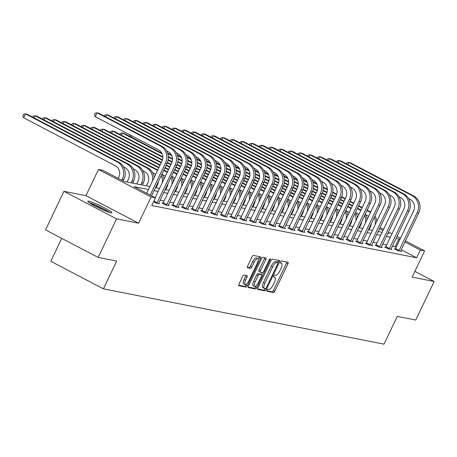 <?xml version="1.0" encoding="UTF-8"?>
<svg xmlns="http://www.w3.org/2000/svg" width="457" height="457" viewBox="0 0 457 457"><rect width="100%" height="100%" fill="white"/><g stroke="black" fill="none" stroke-linecap="round" stroke-linejoin="round"><path stroke-width="0.69" d="M267.168 290.121A1.182 0.417 117.6 0 0 267.042 291.252A1.182 0.417 117.6 0 0 267.088 291.263L273.56 292.537A1.685 0.6 117.6 0 0 274.891 291.143L287.887 263.889A1.685 0.6 117.6 0 0 288.064 262.278A1.685 0.6 117.6 0 0 288.001 262.255L281.529 260.981A1.182 0.417 117.6 0 0 280.598 261.958A1.182 0.417 117.6 0 0 280.478 263.089A1.182 0.417 117.6 0 0 280.518 263.101L281.358 263.266A5.393 1.914 117.6 0 1 281.546 263.335A5.393 1.914 117.6 0 1 280.992 268.493L279.913 270.767A5.393 1.914 117.6 0 1 275.651 275.228L274.811 275.063A1.182 0.417 117.6 0 0 273.88 276.039A1.182 0.417 117.6 0 0 273.76 277.171A1.182 0.417 117.6 0 0 273.8 277.182L274.64 277.348A5.393 1.914 117.6 0 1 274.834 277.416A5.393 1.914 117.6 0 1 274.28 282.575L273.195 284.848A5.393 1.914 117.6 0 1 268.933 289.31L268.099 289.144A1.182 0.417 117.6 0 0 267.168 290.121M110.965 212.802A13.396 1.308 25.5 0 0 111.965 212.762A13.396 1.308 25.5 0 0 102.619 206.878A13.396 1.308 25.5 0 0 88.784 201.189A13.396 1.308 25.5 0 0 87.784 201.229A13.396 1.308 25.5 0 0 97.13 207.112A13.396 1.308 25.5 0 0 110.965 212.802M244.021 275.04A1.685 0.6 117.6 0 0 242.69 276.434L239.045 284.083A1.685 0.6 117.6 0 0 238.874 285.694A1.685 0.6 117.6 0 0 238.931 285.716L246.117 287.133A1.685 0.6 117.6 0 0 247.448 285.739L260.45 258.485A1.685 0.6 117.6 0 0 260.621 256.868A1.685 0.6 117.6 0 0 260.564 256.851L253.378 255.434A1.685 0.6 117.6 0 0 252.041 256.828L247.637 266.065A1.685 0.6 117.6 0 0 247.466 267.676A1.685 0.6 117.6 0 0 247.528 267.699L250.602 268.305A1.685 0.6 117.6 0 0 251.933 266.911L254.115 262.329A4.507 1.599 117.6 0 1 257.839 258.656A4.507 1.599 117.6 0 1 257.377 262.969L248.819 280.912A4.507 1.599 117.6 0 1 245.095 284.585A4.507 1.599 117.6 0 1 245.558 280.272L246.986 277.279A1.685 0.6 117.6 0 0 247.157 275.668A1.685 0.6 117.6 0 0 247.1 275.645L244.021 275.04M98.175 257.44L45.551 229.888L63.946 191.323L116.564 218.874L98.175 257.44L116.666 261.084L103.419 288.847L384.023 344.155L397.264 316.387L415.756 320.031L434.15 281.472L412.123 277.131L424.627 250.904L420.286 250.048L416.607 257.759L151.77 205.564L155.449 197.852L151.101 196.996L98.484 169.444L102.825 170.301L124.161 181.469L149.862 186.536M116.564 218.874L138.597 223.216L151.101 196.996M257.988 287.813A1.685 0.6 117.6 0 0 257.817 289.43A1.685 0.6 117.6 0 0 257.874 289.447L265.06 290.863A1.685 0.6 117.6 0 0 266.391 289.47L279.393 262.215A1.685 0.6 117.6 0 0 279.564 260.604A1.685 0.6 117.6 0 0 279.507 260.581L272.321 259.165A1.685 0.6 117.6 0 0 270.984 260.559L257.988 287.813M255.589 288.995L248.402 287.579A1.685 0.6 117.6 0 1 248.345 287.562A1.685 0.6 117.6 0 1 248.517 285.945L261.513 258.696A1.685 0.6 117.6 0 1 262.849 257.297L265.923 257.908A1.685 0.6 117.6 0 1 265.98 257.925A1.685 0.6 117.6 0 1 265.808 259.542L260.536 270.595A1.685 0.6 117.6 0 0 260.364 272.206A1.685 0.6 117.6 0 0 260.427 272.229L262.467 272.629A1.685 0.6 117.6 0 0 263.798 271.235L269.287 259.73A1.182 0.417 117.6 0 1 270.258 258.765A1.182 0.417 117.6 0 1 270.138 259.896L256.92 287.602A1.685 0.6 117.6 0 1 255.589 288.995L254.166 288.253L248.185 287.076M434.15 281.472L414.865 271.372M61.741 238.36L50.801 261.295L103.419 288.847M416.607 257.759L401.217 249.705M396.305 247.128L392.386 246.02M386.771 244.918L382.703 244.112M377.088 243.01L373.021 242.204M367.411 241.102L363.344 240.296M357.728 239.194L353.661 238.388M348.051 237.286L343.984 236.48M338.369 235.378L334.301 234.572M328.692 233.47L324.624 232.664M319.009 231.562L314.942 230.756M309.332 229.654L305.259 228.848M299.649 227.746L295.582 226.94M289.967 225.838L285.899 225.033M280.29 223.93L276.222 223.125M270.607 222.022L266.54 221.222M260.93 220.114L256.863 219.314M251.247 218.206L247.18 217.406M241.57 216.298L237.503 215.498M231.888 214.39L227.82 213.59M222.205 212.482L218.138 211.682M212.528 210.574L208.461 209.774M202.845 208.666L198.778 207.866M193.168 206.758L189.101 205.958M183.486 204.85L179.418 204.05M173.809 202.942L169.741 202.143M164.126 201.034L160.059 200.235M395.311 249.036L394.3 248.837L397.858 250.699L401.583 251.436L400.658 250.95M385.628 247.128L384.623 246.929L388.176 248.791L391.9 249.528L390.981 249.042M375.951 245.22L374.94 245.021L378.499 246.883L382.218 247.62L381.298 247.134M366.268 243.313L365.263 243.113L368.816 244.975L372.541 245.712L371.621 245.226M356.586 241.405L355.58 241.205L359.139 243.067L362.858 243.804L361.938 243.318M346.909 239.497L345.903 239.297L349.456 241.159L353.181 241.896L352.261 241.41M337.226 237.589L336.221 237.389L339.774 239.251L343.498 239.988L342.579 239.502M327.549 235.681L326.538 235.481L330.097 237.343L333.821 238.08L332.896 237.594M317.866 233.773L316.861 233.573L320.414 235.435L324.139 236.172L323.219 235.686M308.189 231.865L307.178 231.665L310.737 233.527L314.456 234.264L313.536 233.778M298.507 229.957L297.501 229.757L301.054 231.619L304.779 232.356L303.859 231.87M288.83 228.049L287.819 227.849L291.377 229.711L295.096 230.448L294.177 229.962M279.147 226.141L278.142 225.941L281.695 227.803L285.419 228.54L284.5 228.054M269.464 224.233L268.459 224.033L272.012 225.895L275.737 226.632L274.817 226.146M259.787 222.325L258.782 222.125L262.335 223.987L266.06 224.724L265.134 224.238M250.105 220.417L249.099 220.217L252.652 222.079L256.377 222.816L255.457 222.331M240.428 218.509L239.417 218.309L242.975 220.171L246.7 220.908L245.775 220.423M230.745 216.601L229.74 216.407L233.293 218.263L237.017 219L236.098 218.515M221.068 214.693L220.057 214.499L223.616 216.355L227.335 217.092L226.415 216.607M211.385 212.785L210.38 212.591L213.933 214.447L217.658 215.184L216.738 214.699M201.708 210.877L200.697 210.683L204.256 212.539L207.975 213.276L207.055 212.791M192.026 208.969L191.02 208.775L194.573 210.631L198.298 211.368L197.378 210.883M182.343 207.061L181.338 206.867L184.891 208.723L188.615 209.46L187.696 208.98M172.666 205.153L171.661 204.959L175.214 206.815L178.938 207.552L178.013 207.072M162.983 203.245L161.978 203.051L165.531 204.907L169.256 205.644L168.336 205.164M158.653 203.256L159.579 203.736L155.854 202.999L153.563 201.8M138.597 223.216L85.973 195.665L63.946 191.323M85.973 195.665L98.484 169.444M148.445 189.506L134.112 186.679L155.449 197.852M399.984 239.417L396.059 238.308M390.449 237.206L386.382 236.4M380.767 235.298L376.699 234.492M371.09 233.39L367.022 232.584M361.407 231.482L357.34 230.676M351.73 229.574L347.663 228.768M342.047 227.666L337.98 226.861M332.37 225.758L328.303 224.953M322.688 223.85L318.62 223.045M313.005 221.942L308.938 221.137M303.328 220.034L299.261 219.229M293.645 218.126L289.578 217.321M283.968 216.218L279.901 215.413M274.286 214.31L270.218 213.505M264.609 212.402L260.541 211.597M254.926 210.494L250.859 209.689M245.249 208.586L241.182 207.781M235.566 206.678L231.499 205.873M225.884 204.77L221.816 203.965M216.207 202.862L212.139 202.057M206.524 200.954L202.457 200.149M196.847 199.046L192.78 198.241M187.164 197.138L183.097 196.333M177.487 195.23L173.42 194.425M167.805 193.322L163.737 192.517M158.128 191.414L154.06 190.615M420.286 250.048L404.896 241.993M380.018 227.546L383.577 229.408M388.49 231.985L392.049 233.847M396.962 236.418L400.526 238.286M405.439 240.856L424.627 250.904M387.799 233.43L388.998 233.67L387.947 233.116M383.035 230.545L379.476 228.683M155.477 187.638L159.544 188.444M165.154 189.546L169.221 190.352M174.837 191.454L178.904 192.26M184.514 193.362L188.581 194.168M194.196 195.27L198.264 196.076M203.873 197.178L207.941 197.984M213.556 199.086L217.623 199.892M223.239 200.994L227.306 201.8M232.916 202.902L236.983 203.708M242.598 204.81L246.666 205.616M252.275 206.718L256.343 207.524M261.958 208.626L266.025 209.432M271.635 210.534L275.702 211.34M281.318 212.442L285.385 213.248M290.995 214.35L295.062 215.156M300.677 216.258L304.745 217.064M310.36 218.166L314.427 218.972M320.037 220.074L324.104 220.88M329.72 221.982L333.787 222.788M339.397 223.89L343.464 224.695M349.079 225.798L353.147 226.603M358.756 227.706L362.824 228.506M368.439 229.614L372.506 230.414M378.116 231.522L382.183 232.322M395.276 246.591L398.955 238.88M266.945 290.772L272.138 291.795A1.685 0.6 117.6 0 0 273.469 290.401L286.465 263.146A1.685 0.6 117.6 0 0 286.802 262.021M277.525 262.404L277.97 261.473A1.685 0.6 117.6 0 0 278.302 260.347M257.657 288.938L263.638 290.121A1.685 0.6 117.6 0 0 264.969 288.727L265.054 288.544M265.403 288.613A1.182 0.417 117.6 0 0 266.334 287.636L277.747 263.712A1.182 0.417 117.6 0 0 277.867 262.586A1.182 0.417 117.6 0 0 277.822 262.569L276.942 262.398A5.393 1.914 117.6 0 0 272.68 266.859L264.883 283.209A5.393 1.914 117.6 0 0 264.329 288.373A5.393 1.914 117.6 0 0 264.517 288.441L265.403 288.613M276.479 261.867A1.182 0.417 117.6 0 0 276.445 261.838A1.182 0.417 117.6 0 0 276.399 261.827L277.822 262.569M263.095 287.693A5.393 1.914 117.6 0 1 262.906 287.63A5.393 1.914 117.6 0 1 263.461 282.466L271.258 266.111A5.393 1.914 117.6 0 1 275.52 261.65L276.399 261.827M260.313 272.166L259.005 271.481A1.685 0.6 117.6 0 1 258.942 271.464A1.685 0.6 117.6 0 1 259.113 269.847L264.386 258.793A1.685 0.6 117.6 0 0 264.723 257.668M262.301 272.595L261.313 274.668M255.909 285.996L255.497 286.859L256.92 287.602M255.069 282.06A4.507 1.599 117.6 0 0 254.606 286.379A4.507 1.599 117.6 0 0 258.325 282.706L261.341 276.382A1.685 0.6 117.6 0 0 261.513 274.771A1.685 0.6 117.6 0 0 261.455 274.748L259.416 274.349A1.685 0.6 117.6 0 0 258.079 275.742L255.069 282.06L253.646 281.318A4.507 1.599 117.6 0 0 253.184 285.631L254.606 286.379M260.142 274.063A1.685 0.6 117.6 0 0 260.09 274.023A1.685 0.6 117.6 0 0 260.033 274.006L261.455 274.748M253.646 281.318L256.663 274.994A1.685 0.6 117.6 0 1 257.994 273.6L260.033 274.006M254.166 288.253A1.685 0.6 117.6 0 0 255.497 286.859M245.095 284.585L243.672 283.843A4.507 1.599 117.6 0 1 244.135 279.524L245.563 276.536A1.685 0.6 117.6 0 0 245.895 275.411M257.839 258.656L256.417 257.914A4.507 1.599 117.6 0 0 252.692 261.587L254.115 262.329M247.306 267.191L249.179 267.556A1.685 0.6 117.6 0 0 250.51 266.163L252.692 261.587M258.245 259.376L259.028 257.737A1.685 0.6 117.6 0 0 259.359 256.611M238.714 285.208L244.695 286.385A1.685 0.6 117.6 0 0 246.026 284.991L246.403 284.203M369.056 229.734L370.456 226.803A8.586 7.98 -78.9 0 0 371.318 223.57M368.582 216.447A8.586 7.98 -78.9 0 0 367.022 215.367L365.52 214.579M312.839 181.669L316.707 183.691M323.23 187.107L327.378 189.278M332.765 192.1L336.706 194.168M341.693 196.778L345.292 198.664M350.205 201.234L353.764 203.097M358.676 205.673L362.241 207.535M367.154 210.106L370.416 211.814A12.882 11.973 101.1 0 1 370.713 211.979M313.034 182.274L317.021 184.365M323.253 187.627L327.383 189.792M332.679 192.563L336.569 194.602M341.528 197.196L345.098 199.063M350.011 201.64L353.569 203.502M358.488 206.078L362.047 207.941M366.96 210.511L368.862 211.511A12.882 11.973 101.1 0 1 370.456 212.516M374.26 217.406A12.882 11.973 101.1 0 1 375.203 224.77M374.923 216.018A12.882 11.973 101.1 0 1 376.808 221.399M400.572 251.236L418.721 213.013L417.167 212.705L398.864 250.899M395.145 249.282L413.614 210.843A8.586 7.98 -78.9 0 0 410.18 199.406L408.678 198.624M346.349 163.823L346.869 162.732L348.805 162.452L412.02 195.55A12.882 11.973 101.1 0 1 417.167 212.705M347.794 164.577L348.805 162.452L350.359 162.761L413.568 195.859A12.882 11.973 101.1 0 1 418.721 213.013M395.619 248.568L399.172 250.43M90.246 203.336A11.591 1.131 -154.5 0 1 99.775 207.21A11.591 1.131 -154.5 0 1 108.777 212.174M102.956 209.849A10.734 1.051 25.5 0 0 95.719 206.398M109.84 212.516A13.31 1.302 25.5 0 0 89.315 202.725M359.373 227.826L360.773 224.895A8.586 7.98 -78.9 0 0 361.641 221.662M358.899 214.539A8.586 7.98 -78.9 0 0 357.34 213.459L355.843 212.671M303.162 179.761L307.024 181.783M313.553 185.199L317.695 187.37M323.082 190.192L327.029 192.26M332.016 194.871L335.609 196.756M340.522 199.326L344.087 201.189M348.999 203.765L352.558 205.627M357.471 208.198L360.733 209.906A12.882 11.973 101.1 0 1 361.03 210.071M303.357 180.372L307.344 182.457M313.576 185.719L317.706 187.884M323.002 190.655L326.892 192.694M331.845 195.288L335.421 197.156M340.334 199.732L343.893 201.594M348.805 204.17L352.364 206.033M357.277 208.603L359.179 209.603A12.882 11.973 101.1 0 1 360.773 210.608M364.583 215.498A12.882 11.973 101.1 0 1 365.52 222.862M365.24 214.116A12.882 11.973 101.1 0 1 367.125 219.491M349.696 225.918L351.096 222.987A8.586 7.98 -78.9 0 0 351.959 219.754M349.217 212.631A8.586 7.98 -78.9 0 0 347.663 211.551L346.16 210.763M293.48 177.853L297.347 179.875M303.871 183.291L308.012 185.462M313.405 188.284L317.347 190.352M322.334 192.963L325.932 194.848M330.845 197.418L334.404 199.281M339.317 201.857L342.881 203.719M347.794 206.29L351.05 207.998A12.882 11.973 101.1 0 1 351.353 208.163M293.674 178.464L297.661 180.549M303.894 183.811L308.024 185.976M313.319 188.747L317.209 190.786M322.168 193.38L325.738 195.253M330.651 197.824L334.21 199.686M339.123 202.262L342.687 204.125M347.6 206.695L349.502 207.695A12.882 11.973 101.1 0 1 351.09 208.7M354.9 213.59A12.882 11.973 101.1 0 1 355.837 220.954M355.563 212.208A12.882 11.973 101.1 0 1 357.448 217.583M390.895 249.328L409.038 211.105L407.49 210.797L389.187 248.991M385.468 247.374L403.931 208.935A8.586 7.98 -78.9 0 0 400.498 197.498L399.001 196.716M336.672 161.915L337.192 160.824L339.123 160.544L402.337 193.642A12.882 11.973 101.1 0 1 407.49 210.797M338.111 162.669L339.123 160.544L340.676 160.853L403.891 193.951A12.882 11.973 101.1 0 1 409.038 211.105M385.937 246.66L389.495 248.522M381.212 247.42L399.361 209.197L397.807 208.889L379.504 247.083M375.785 245.466L394.254 207.027A8.586 7.98 -78.9 0 0 390.821 195.59L389.318 194.808M326.989 160.007L327.509 158.916L329.446 158.636L392.66 191.734A12.882 11.973 101.1 0 1 397.807 208.889M328.434 160.761L329.446 158.636L330.994 158.945L394.208 192.043A12.882 11.973 101.1 0 1 399.361 209.197M376.26 244.752L379.813 246.614M340.014 224.01L341.413 221.079A8.586 7.98 -78.9 0 0 342.282 217.846M339.54 210.723A8.586 7.98 -78.9 0 0 337.98 209.643L336.483 208.855M283.797 175.945L287.664 177.967M294.188 181.383L298.335 183.554M303.722 186.376L307.664 188.444M312.657 191.055L316.25 192.94M321.162 195.51L324.727 197.373M329.64 199.949L333.199 201.811M338.111 204.382L341.373 206.09A12.882 11.973 101.1 0 1 341.67 206.256M283.997 176.556L287.984 178.641M294.217 181.903L298.347 184.068M303.642 186.839L307.532 188.878M312.485 191.472L316.055 193.345M320.974 195.916L324.533 197.778M329.446 200.355L333.004 202.217M337.917 204.787L339.819 205.787A12.882 11.973 101.1 0 1 341.413 206.793M345.224 211.682A12.882 11.973 101.1 0 1 346.16 219.046M345.88 210.3A12.882 11.973 101.1 0 1 347.766 215.675M330.337 222.102L331.736 219.171A8.586 7.98 -78.9 0 0 332.599 215.944M329.857 208.815A8.586 7.98 -78.9 0 0 328.303 207.735L326.801 206.947M274.12 174.037L277.987 176.059M284.511 179.475L288.653 181.646M294.045 184.468L297.987 186.536M302.974 189.147L306.573 191.032M311.485 193.602L315.044 195.465M319.957 198.041L323.516 199.903M328.434 202.474L331.691 204.182A12.882 11.973 101.1 0 1 331.988 204.348M274.314 174.648L278.302 176.733M284.534 179.995L288.664 182.16M293.96 184.931L297.85 186.97M302.808 189.564L306.379 191.437M311.291 194.008L314.85 195.87M319.763 198.447L323.328 200.309M328.24 202.879L330.143 203.879A12.882 11.973 101.1 0 1 331.731 204.885M335.541 209.774A12.882 11.973 101.1 0 1 336.478 217.138M336.203 208.392A12.882 11.973 101.1 0 1 338.089 213.767M320.654 220.194L322.054 217.264A8.586 7.98 -78.9 0 0 322.922 214.036M320.18 206.907A8.586 7.98 -78.9 0 0 318.62 205.827L317.118 205.039M264.437 172.129L268.305 174.151M274.828 177.567L278.976 179.738M284.363 182.56L288.304 184.628M293.297 187.239L296.89 189.124M301.803 191.694L305.367 193.557M310.28 196.133L313.839 197.995M318.752 200.566L322.014 202.274A12.882 11.973 101.1 0 1 322.311 202.44M264.632 172.74L268.625 174.825M274.857 178.087L278.987 180.252M284.277 183.023L288.167 185.062M293.126 187.656L296.696 189.529M301.609 192.1L305.173 193.962M310.086 196.539L313.645 198.401M318.558 200.971L320.46 201.971A12.882 11.973 101.1 0 1 322.054 202.977M325.858 207.866A12.882 11.973 101.1 0 1 326.801 215.23M326.521 206.484A12.882 11.973 101.1 0 1 328.406 211.859M371.535 245.512L389.678 207.289L388.124 206.981L369.822 245.175M366.108 243.558L384.571 205.119A8.586 7.98 -78.9 0 0 381.138 193.682L379.636 192.9M317.312 158.099L317.832 157.008L319.763 156.728L382.977 189.826A12.882 11.973 101.1 0 1 388.124 206.981M318.752 158.853L319.763 156.728L321.317 157.037L384.531 190.135A12.882 11.973 101.1 0 1 389.678 207.289M366.577 242.844L370.136 244.706M361.853 243.604L379.996 205.382L378.447 205.073L360.145 243.267M356.426 241.65L374.889 203.211A8.586 7.98 -78.9 0 0 371.461 191.774L369.959 190.992M307.63 156.191L308.149 155.1L310.086 154.82L373.3 187.918A12.882 11.973 101.1 0 1 378.447 205.073M309.069 156.945L310.086 154.82L311.634 155.129L374.849 188.227A12.882 11.973 101.1 0 1 379.996 205.382M356.9 240.936L360.453 242.798M352.17 241.696L370.319 203.474L368.765 203.165L350.462 241.359M346.749 239.742L365.212 201.303A8.586 7.98 -78.9 0 0 361.778 189.866L360.276 189.084M297.953 154.283L298.467 153.192L300.403 152.912L363.618 186.01A12.882 11.973 101.1 0 1 368.765 203.165M299.392 155.037L300.403 152.912L301.957 153.221L365.172 186.319A12.882 11.973 101.1 0 1 370.319 203.474M347.217 239.028L350.77 240.89M310.971 218.286L312.371 215.356A8.586 7.98 -78.9 0 0 313.239 212.128M310.497 204.999A8.586 7.98 -78.9 0 0 308.943 203.919L307.441 203.131M254.76 170.221L258.628 172.243M265.151 175.659L269.293 177.83M274.68 180.652L278.627 182.72M283.614 185.331L287.213 187.216M292.126 189.786L295.685 191.649M300.597 194.225L304.156 196.087M309.069 198.658L312.331 200.366A12.882 11.973 101.1 0 1 312.628 200.532M254.955 170.832L258.942 172.917M265.174 176.179L269.304 178.344M274.6 181.115L278.49 183.154M283.443 185.748L287.019 187.621M291.932 190.192L295.49 192.054M300.403 194.631L303.968 196.493M308.881 199.063L310.783 200.063A12.882 11.973 101.1 0 1 312.371 201.069M316.181 205.958A12.882 11.973 101.1 0 1 317.118 213.322M316.844 204.576A12.882 11.973 101.1 0 1 318.723 209.952M342.493 239.788L360.636 201.566L359.088 201.257L340.785 239.451M337.066 237.834L355.529 199.395A8.586 7.98 -78.9 0 0 352.101 187.958L350.599 187.176M288.27 152.375L288.79 151.284L290.726 151.004L353.941 184.102A12.882 11.973 101.1 0 1 359.088 201.257M289.709 153.129L290.726 151.004L292.274 151.313L355.489 184.411A12.882 11.973 101.1 0 1 360.636 201.566M337.54 237.12L341.093 238.982M301.294 216.378L302.694 213.448A8.586 7.98 -78.9 0 0 303.557 210.22M300.82 203.091A8.586 7.98 -78.9 0 0 299.261 202.011L297.758 201.223M245.078 168.313L248.945 170.335M255.469 173.757L259.616 175.922M265.003 178.744L268.945 180.812M273.932 183.423L277.53 185.308M282.443 187.878L286.002 189.741M290.92 192.317L294.479 194.179M299.392 196.75L302.654 198.458A12.882 11.973 101.1 0 1 302.951 198.624M245.272 168.924L249.259 171.009M255.492 174.271L259.622 176.436M264.917 179.207L268.807 181.246M273.766 183.84L277.336 185.713M282.249 188.284L285.814 190.146M290.726 192.723L294.285 194.585M299.198 197.156L301.1 198.155A12.882 11.973 101.1 0 1 302.694 199.161M306.498 204.05A12.882 11.973 101.1 0 1 307.441 211.414M307.161 202.668A12.882 11.973 101.1 0 1 309.046 208.044M332.81 237.88L350.959 199.658L349.405 199.349L331.102 237.543M327.389 235.926L345.852 197.487A8.586 7.98 -78.9 0 0 342.419 186.05L340.916 185.268M278.587 150.467L279.107 149.376L281.044 149.096L344.258 182.194A12.882 11.973 101.1 0 1 349.405 199.349M280.032 151.221L281.044 149.096L282.597 149.405L345.812 182.503A12.882 11.973 101.1 0 1 350.959 199.658M327.858 235.212L331.411 237.074M291.612 214.47L293.011 211.54A8.586 7.98 -78.9 0 0 293.88 208.312M291.138 201.183A8.586 7.98 -78.9 0 0 289.584 200.103L288.081 199.315M235.401 166.405L239.262 168.427M245.792 171.849L249.933 174.014M255.32 176.836L259.268 178.904M264.255 181.515L267.848 183.4M272.766 185.97L276.325 187.833M281.238 190.409L284.797 192.271M289.709 194.842L292.971 196.55A12.882 11.973 101.1 0 1 293.268 196.716M235.595 167.016L239.582 169.101M245.815 172.363L249.945 174.528M255.24 177.299L259.13 179.338M264.083 181.932L267.659 183.805M272.572 186.376L276.131 188.238M281.044 190.815L284.602 192.677M289.521 195.248L291.423 196.247A12.882 11.973 101.1 0 1 293.011 197.253M296.822 202.143A12.882 11.973 101.1 0 1 297.758 209.506M297.478 200.76A12.882 11.973 101.1 0 1 299.364 206.136M323.133 235.972L341.276 197.75L339.728 197.441L321.425 235.635M317.706 234.018L336.169 195.579A8.586 7.98 -78.9 0 0 332.736 184.142L331.239 183.36M268.91 148.559L269.43 147.468L271.367 147.188L334.575 180.287A12.882 11.973 101.1 0 1 339.728 197.441M270.35 149.313L271.367 147.188L272.915 147.497L336.129 180.595A12.882 11.973 101.1 0 1 341.276 197.75M318.175 233.304L321.734 235.166M281.935 212.562L283.334 209.632A8.586 7.98 -78.9 0 0 284.197 206.404M281.455 199.275A8.586 7.98 -78.9 0 0 279.901 198.195L278.399 197.407M225.718 164.497L229.585 166.519M236.109 169.941L240.256 172.106M245.643 174.928L249.585 176.996M254.572 179.607L258.171 181.492M263.083 184.062L266.642 185.925M271.555 188.501L275.12 190.363M280.032 192.934L283.294 194.642A12.882 11.973 101.1 0 1 283.591 194.808M225.912 165.108L229.9 167.193M236.132 170.455L240.262 172.62M245.558 175.391L249.448 177.43M254.406 180.024L257.977 181.897M262.889 184.468L266.448 186.33M271.367 188.907L274.925 190.769M279.838 193.34L281.74 194.339A12.882 11.973 101.1 0 1 283.329 195.345M287.139 200.235A12.882 11.973 101.1 0 1 288.076 207.598M287.801 198.852A12.882 11.973 101.1 0 1 289.687 204.228M313.451 234.064L331.599 195.842L330.045 195.533L311.743 233.727M308.024 232.11L326.492 193.671A8.586 7.98 -78.9 0 0 323.059 182.234L321.557 181.452M259.228 146.651L259.747 145.56L261.684 145.28L324.898 178.379A12.882 11.973 101.1 0 1 330.045 195.533M260.673 147.405L261.684 145.28L263.238 145.589L326.447 178.687A12.882 11.973 101.1 0 1 331.599 195.842M308.498 231.396L312.051 233.259M272.252 210.66L273.652 207.724A8.586 7.98 -78.9 0 0 274.52 204.496M271.778 197.367A8.586 7.98 -78.9 0 0 270.218 196.287L268.722 195.499M216.035 162.589L219.903 164.611M226.432 168.033L230.574 170.198M235.961 173.02L239.908 175.088M244.895 177.699L248.488 179.584M253.401 182.154L256.965 184.017M261.878 186.593L265.437 188.455M270.35 191.026L273.612 192.734A12.882 11.973 101.1 0 1 273.909 192.9M216.235 163.2L220.223 165.285M226.455 168.547L230.585 170.712M235.881 173.483L239.771 175.522M244.724 178.116L248.3 179.989M253.212 182.56L256.771 184.422M261.684 186.999L265.243 188.861M270.156 191.432L272.058 192.431A12.882 11.973 101.1 0 1 273.652 193.437M277.462 198.327A12.882 11.973 101.1 0 1 278.399 205.69M278.119 196.944A12.882 11.973 101.1 0 1 280.004 202.32M303.774 232.156L321.917 193.934L320.368 193.625L302.06 231.819M298.347 230.202L316.81 191.763A8.586 7.98 -78.9 0 0 313.376 180.326L311.88 179.544M249.551 144.743L250.07 143.652L252.001 143.372L315.216 176.471A12.882 11.973 101.1 0 1 320.368 193.625M250.99 145.497L252.001 143.372L253.555 143.681L316.77 176.779A12.882 11.973 101.1 0 1 321.917 193.934M298.815 229.488L302.374 231.351M262.575 208.752L263.975 205.816A8.586 7.98 -78.9 0 0 264.837 202.588M262.095 195.459A8.586 7.98 -78.9 0 0 260.541 194.379L259.039 193.591M206.358 160.681L210.226 162.703M216.749 166.125L220.891 168.29M226.284 171.112L230.225 173.18M235.212 175.791L238.811 177.676M243.724 180.247L247.283 182.109M252.195 184.685L255.76 186.547M260.673 189.118L263.929 190.826A12.882 11.973 101.1 0 1 264.232 190.992M206.553 161.292L210.54 163.377M216.772 166.639L220.902 168.804M226.198 171.575L230.088 173.614M235.047 176.208L238.617 178.081M243.53 180.652L247.088 182.514M252.001 185.091L255.566 186.953M260.479 189.524L262.381 190.523A12.882 11.973 101.1 0 1 263.969 191.529M267.779 196.419A12.882 11.973 101.1 0 1 268.716 203.782M268.442 195.036A12.882 11.973 101.1 0 1 270.327 200.412M294.091 230.248L312.24 192.026L310.686 191.717L292.383 229.911M288.664 228.294L307.133 189.855A8.586 7.98 -78.9 0 0 303.699 178.419L302.197 177.636M239.868 142.835L240.388 141.744L242.324 141.464L305.539 174.563A12.882 11.973 101.1 0 1 310.686 191.717M241.313 143.589L242.324 141.464L243.872 141.773L307.087 174.871A12.882 11.973 101.1 0 1 312.24 192.026M289.138 227.58L292.691 229.443M252.892 206.844L254.292 203.908A8.586 7.98 -78.9 0 0 255.16 200.68M252.418 193.551A8.586 7.98 -78.9 0 0 250.859 192.471L249.356 191.683M196.676 158.773L200.543 160.795M207.067 164.217L211.214 166.382M216.601 169.204L220.542 171.272M225.535 173.883L229.128 175.768M234.041 178.339L237.606 180.201M242.518 182.777L246.077 184.639M250.99 187.21L254.252 188.918A12.882 11.973 101.1 0 1 254.549 189.084M196.876 159.384L200.863 161.47M207.095 164.731L211.225 166.896M216.521 169.667L220.411 171.706M225.364 174.3L228.934 176.173M233.847 178.744L237.412 180.606M242.324 183.183L245.883 185.045M250.796 187.616L252.698 188.615A12.882 11.973 101.1 0 1 254.292 189.621M258.102 194.511A12.882 11.973 101.1 0 1 259.039 201.874M258.759 193.128A12.882 11.973 101.1 0 1 260.644 198.504M284.408 228.34L302.557 190.118L301.003 189.809L282.7 228.003M278.987 226.386L297.45 187.947A8.586 7.98 -78.9 0 0 294.017 176.511L292.514 175.728M230.191 140.927L230.711 139.836L232.642 139.556L295.856 172.655A12.882 11.973 101.1 0 1 301.003 189.809M231.63 141.681L232.642 139.556L234.195 139.865L297.41 172.963A12.882 11.973 101.1 0 1 302.557 190.118M279.456 225.672L283.014 227.535M243.21 204.936L244.615 202A8.586 7.98 -78.9 0 0 245.478 198.772M242.736 191.643A8.586 7.98 -78.9 0 0 241.182 190.563L239.679 189.775M186.999 156.865L190.866 158.887M197.39 162.309L201.531 164.474M206.918 167.296L210.866 169.364M215.853 171.975L219.451 173.86M224.364 176.431L227.923 178.293M232.836 180.869L236.395 182.731M241.313 185.302L244.569 187.01A12.882 11.973 101.1 0 1 244.866 187.176M187.193 157.476L191.18 159.562M197.413 162.823L201.543 164.988M206.838 167.759L210.728 169.798M215.681 172.392L219.257 174.266M224.17 176.836L227.729 178.698M232.642 181.275L236.206 183.137M241.119 185.708L243.021 186.707A12.882 11.973 101.1 0 1 244.609 187.713M248.419 192.603A12.882 11.973 101.1 0 1 249.356 199.966M249.082 191.22A12.882 11.973 101.1 0 1 250.967 196.596M274.731 226.432L292.874 188.21L291.326 187.901L273.023 226.095M269.304 224.478L287.767 186.039A8.586 7.98 -78.9 0 0 284.34 174.608L282.837 173.82M220.508 139.019L221.028 137.928L222.965 137.648L286.179 170.747A12.882 11.973 101.1 0 1 291.326 187.901M221.948 139.773L222.965 137.648L224.513 137.957L287.727 171.055A12.882 11.973 101.1 0 1 292.874 188.21M269.779 223.764L273.332 225.627M233.533 203.028L234.932 200.092A8.586 7.98 -78.9 0 0 235.801 196.864M233.059 189.735A8.586 7.98 -78.9 0 0 231.499 188.655L229.997 187.867M177.316 154.957L181.183 156.98M187.707 160.401L191.854 162.566M197.241 165.388L201.183 167.456M206.176 170.067L209.769 171.952M214.681 174.523L218.246 176.385M223.159 178.961L226.718 180.823M231.63 183.4L234.892 185.102A12.882 11.973 101.1 0 1 235.189 185.268M177.51 155.569L181.498 157.654M187.73 160.915L191.866 163.08M197.156 165.851L201.046 167.89M206.004 170.484L209.574 172.358M214.487 174.928L218.052 176.79M222.965 179.367L226.523 181.229M231.436 183.8L233.338 184.799A12.882 11.973 101.1 0 1 234.932 185.805M238.737 190.695A12.882 11.973 101.1 0 1 239.679 198.058M239.399 189.312A12.882 11.973 101.1 0 1 241.285 194.688M265.049 224.524L283.197 186.302L281.643 185.993L263.341 224.187M259.627 222.57L278.09 184.131A8.586 7.98 -78.9 0 0 274.657 172.7L273.155 171.912M210.831 137.111L211.345 136.02L213.282 135.74L276.496 168.839A12.882 11.973 101.1 0 1 281.643 185.993M212.271 137.865L213.282 135.74L214.836 136.049L278.05 169.147A12.882 11.973 101.1 0 1 283.197 186.302M260.096 221.856L263.649 223.719M223.85 201.12L225.25 198.184A8.586 7.98 -78.9 0 0 226.118 194.956M223.376 187.827A8.586 7.98 -78.9 0 0 221.822 186.747L220.32 185.959M129.548 136.266L130.456 135.123M167.639 153.049L171.506 155.077M178.03 158.493L182.172 160.658M187.559 163.48L191.506 165.548M196.493 168.159L200.092 170.044M205.004 172.615L208.563 174.477M213.476 177.053L217.035 178.916M221.948 181.492L225.21 183.194A12.882 11.973 101.1 0 1 225.507 183.36M167.833 153.661L171.821 155.746M178.053 159.007L182.183 161.172M187.479 163.943L191.369 165.982M196.321 168.576L199.898 170.45M204.81 173.02L208.369 174.882M213.282 177.459L216.841 179.321M221.759 181.892L223.662 182.891A12.882 11.973 101.1 0 1 225.25 183.897M229.06 188.787A12.882 11.973 101.1 0 1 229.997 196.15M229.722 187.404A12.882 11.973 101.1 0 1 231.602 192.78M131.61 135.723L130.988 137.02M255.372 222.616L273.514 184.394L271.966 184.085L253.664 222.279M249.945 220.662L268.408 182.223A8.586 7.98 -78.9 0 0 264.98 170.792L263.478 170.004M201.149 135.203L201.668 134.112L203.605 133.832L266.819 166.931A12.882 11.973 101.1 0 1 271.966 184.085M202.588 135.958L203.605 133.832L205.153 134.141L268.368 167.239A12.882 11.973 101.1 0 1 273.514 184.394M250.419 219.948L253.972 221.811M214.173 199.212L215.573 196.276A8.586 7.98 -78.9 0 0 216.435 193.048M213.699 185.919A8.586 7.98 -78.9 0 0 212.139 184.839L210.637 184.051M119.865 134.358L120.385 133.273L122.322 132.987L162.138 153.838M121.311 135.112L122.322 132.987L123.876 133.295L161.824 153.169M168.347 156.585L172.495 158.75M177.882 161.572L181.823 163.64M186.81 166.251L190.409 168.136M195.322 170.707L198.881 172.569M203.793 175.145L207.358 177.008M212.271 179.584L215.533 181.286A12.882 11.973 101.1 0 1 215.83 181.452M168.37 157.099L172.5 159.265M177.796 162.035L181.686 164.074M186.645 166.668L190.215 168.542M195.128 171.112L198.692 172.975M203.605 175.551L207.164 177.413M212.077 179.984L213.979 180.983A12.882 11.973 101.1 0 1 215.573 181.989M219.377 186.879A12.882 11.973 101.1 0 1 220.32 194.242M220.04 185.496A12.882 11.973 101.1 0 1 221.925 190.872M245.689 220.708L263.838 182.486L262.284 182.177L243.981 220.371M240.262 218.754L258.731 180.315A8.586 7.98 -78.9 0 0 255.297 168.884L253.795 168.096M191.466 133.295L191.986 132.204L193.922 131.924L257.137 165.023A12.882 11.973 101.1 0 1 262.284 182.177M192.911 134.05L193.922 131.924L195.476 132.233L258.691 165.331A12.882 11.973 101.1 0 1 263.838 182.486M240.736 218.04L244.289 219.903M204.49 197.304L205.89 194.368A8.586 7.98 -78.9 0 0 206.758 191.14M204.016 184.011A8.586 7.98 -78.9 0 0 202.462 182.931L200.96 182.143M110.188 132.45L110.708 131.365L112.645 131.079L162.823 157.357M111.628 133.204L112.645 131.079L114.193 131.388L162.812 156.842M168.199 159.664L172.146 161.732M177.133 164.343L180.726 166.228M185.645 168.799L189.204 170.661M194.116 173.237L197.675 175.1M202.588 177.676L205.85 179.378A12.882 11.973 101.1 0 1 206.147 179.544M168.119 160.127L172.009 162.166M176.962 164.76L180.538 166.634M185.451 169.204L189.009 171.067M193.922 173.643L197.481 175.505M202.394 178.076L204.302 179.075A12.882 11.973 101.1 0 1 205.89 180.081M209.7 184.971A12.882 11.973 101.1 0 1 210.637 192.334M210.357 183.588A12.882 11.973 101.1 0 1 212.242 188.964M236.012 218.8L254.155 180.578L252.607 180.269L234.304 218.463M230.585 216.847L249.048 178.407A8.586 7.98 -78.9 0 0 245.615 166.976L244.118 166.188M181.789 131.388L182.309 130.296L184.245 130.017L247.454 163.115A12.882 11.973 101.1 0 1 252.607 180.269M183.228 132.142L184.245 130.017L185.793 130.325L249.008 163.423A12.882 11.973 101.1 0 1 254.155 180.578M231.053 216.132L234.612 217.995M194.813 195.396L196.213 192.46A8.586 7.98 -78.9 0 0 197.076 189.232M194.334 182.103A8.586 7.98 -78.9 0 0 192.78 181.023L191.277 180.235M100.506 130.542L101.026 129.457L102.962 129.171L162.326 160.258M101.951 131.296L102.962 129.171L104.516 129.48L162.464 159.824M167.451 162.435L171.049 164.32M175.962 166.891L179.521 168.753M184.434 171.329L187.998 173.192M192.911 175.768L196.173 177.47A12.882 11.973 101.1 0 1 196.47 177.636M167.285 162.852L170.855 164.726M175.768 167.296L179.327 169.159M184.245 171.735L187.804 173.597M192.717 176.168L194.619 177.167A12.882 11.973 101.1 0 1 196.207 178.173M200.017 183.063A12.882 11.973 101.1 0 1 200.954 190.426M200.68 181.68A12.882 11.973 101.1 0 1 202.565 187.056M226.329 216.892L244.478 178.67L242.924 178.361L224.621 216.555M220.902 214.939L239.371 176.499A8.586 7.98 -78.9 0 0 235.938 165.068L234.435 164.28M172.106 129.48L172.626 128.388L174.563 128.109L237.777 161.207A12.882 11.973 101.1 0 1 242.924 178.361M173.551 130.234L174.563 128.109L176.116 128.417L239.325 161.515A12.882 11.973 101.1 0 1 244.478 178.67M221.377 214.224L224.93 216.087M185.131 193.488L186.53 190.552A8.586 7.98 -78.9 0 0 187.399 187.324M184.657 180.195A8.586 7.98 -78.9 0 0 183.097 179.115L181.6 178.327M90.829 128.634L91.349 127.549L93.279 127.263L161.172 162.818M92.268 129.388L93.279 127.263L94.833 127.572L161.367 162.412M166.279 164.983L169.844 166.845M174.757 169.421L178.316 171.284M183.228 173.86L186.49 175.562A12.882 11.973 101.1 0 1 186.787 175.728M166.091 165.388L169.65 167.251M174.563 169.827L178.121 171.689M183.034 174.266L184.936 175.26A12.882 11.973 101.1 0 1 186.53 176.265M190.34 181.155A12.882 11.973 101.1 0 1 191.277 188.518M190.997 179.772A12.882 11.973 101.1 0 1 192.883 185.148M216.652 214.984L234.795 176.762L233.241 176.453L214.939 214.647M211.225 213.031L229.688 174.591A8.586 7.98 -78.9 0 0 226.255 163.16L224.753 162.372M162.429 127.572L162.949 126.48L164.88 126.201L228.094 159.304A12.882 11.973 101.1 0 1 233.241 176.453M163.869 128.326L164.88 126.201L166.434 126.509L229.648 159.607A12.882 11.973 101.1 0 1 234.795 176.762M211.694 212.316L215.253 214.179M175.454 191.58L176.853 188.644A8.586 7.98 -78.9 0 0 177.716 185.416M174.974 178.287A8.586 7.98 -78.9 0 0 173.42 177.207L171.918 176.419M81.146 126.726L81.666 125.641L83.602 125.355L159.967 165.343M82.591 127.48L83.602 125.355L85.151 125.664L160.161 164.937M165.074 167.513L168.639 169.376M173.551 171.952L176.808 173.654A12.882 11.973 101.1 0 1 177.11 173.82M164.88 167.919L168.444 169.781M173.357 172.358L175.26 173.352A12.882 11.973 101.1 0 1 176.848 174.357M180.658 179.247A12.882 11.973 101.1 0 1 181.595 186.61M181.32 177.864A12.882 11.973 101.1 0 1 183.206 183.24M206.97 213.076L225.112 174.854L223.564 174.545L205.262 212.739M201.543 211.123L220.011 172.683A8.586 7.98 -78.9 0 0 216.578 161.252L215.076 160.464M152.747 125.664L153.266 124.572L155.203 124.293L218.417 157.397A12.882 11.973 101.1 0 1 223.564 174.545M154.192 126.418L155.203 124.293L156.751 124.601L219.966 157.699A12.882 11.973 101.1 0 1 225.112 174.854M202.017 210.409L205.57 212.271M165.771 189.672L167.171 186.736A8.586 7.98 -78.9 0 0 168.039 183.508M165.297 176.379A8.586 7.98 -78.9 0 0 163.737 175.299L162.235 174.511M71.469 124.818L71.989 123.733L73.92 123.447L158.762 167.873M72.909 125.572L73.92 123.447L75.474 123.756L158.956 167.468M163.869 170.044L167.131 171.746A12.882 11.973 101.1 0 1 167.428 171.912M163.675 170.45L165.577 171.444A12.882 11.973 101.1 0 1 167.171 172.455M170.981 177.339A12.882 11.973 101.1 0 1 171.918 184.702M171.638 175.956A12.882 11.973 101.1 0 1 173.523 181.332M197.287 211.168L215.436 172.946L213.882 172.637L195.579 210.831M191.866 209.215L210.329 170.775A8.586 7.98 -78.9 0 0 206.895 159.344L205.393 158.556M143.07 123.756L143.589 122.665L145.52 122.385L208.735 155.489A12.882 11.973 101.1 0 1 213.882 172.637M144.509 124.51L145.52 122.385L147.074 122.693L210.289 155.791A12.882 11.973 101.1 0 1 215.436 172.946M192.334 208.501L195.893 210.363M156.088 187.764L157.488 184.828A8.586 7.98 -78.9 0 0 158.356 181.6M155.614 174.471A8.586 7.98 -78.9 0 0 154.06 173.392L152.558 172.603M61.786 122.91L62.306 121.825L64.243 121.539L155.9 169.536A12.882 11.973 101.1 0 1 157.488 170.547M63.226 123.664L64.243 121.539L65.791 121.848L157.448 169.838A12.882 11.973 101.1 0 1 157.745 170.004M161.298 175.431A12.882 11.973 101.1 0 1 162.235 182.794M161.961 174.048A12.882 11.973 101.1 0 1 163.84 179.424M187.61 209.26L205.753 171.038L204.205 170.729L185.902 208.923M182.183 207.307L200.646 168.873A8.586 7.98 -78.9 0 0 197.218 157.437L195.716 156.648M133.387 121.848L133.907 120.757L135.843 120.477L199.058 153.581A12.882 11.973 101.1 0 1 204.205 170.729M134.826 122.602L135.843 120.477L137.391 120.785L200.606 153.883A12.882 11.973 101.1 0 1 205.753 171.038M182.657 206.593L186.21 208.455M146.411 185.856L147.811 182.92A8.586 7.98 -78.9 0 0 144.378 171.484L142.875 170.695M52.109 121.002L52.624 119.917L54.56 119.631L146.217 167.628A12.882 11.973 101.1 0 1 152.558 180.886M53.549 121.756L54.56 119.631L56.114 119.94L147.771 167.93A12.882 11.973 101.1 0 1 154.163 177.516M177.927 207.352L196.076 169.13L194.522 168.822L176.219 207.015M172.506 205.399L190.969 166.965A8.586 7.98 -78.9 0 0 187.536 155.529L186.033 154.74M123.71 119.94L124.224 118.849L126.161 118.569L189.375 151.673A12.882 11.973 101.1 0 1 194.522 168.822M125.149 120.694L126.161 118.569L127.714 118.877L190.929 151.975A12.882 11.973 101.1 0 1 196.076 169.13M172.975 204.685L176.528 206.547M136.729 183.948L138.128 181.012A8.586 7.98 -78.9 0 0 134.701 169.576L133.198 168.787M142.344 185.051L143.235 183.177A12.882 11.973 101.1 0 0 138.088 166.022L46.431 118.032L44.883 117.723L136.54 165.72A12.882 11.973 101.1 0 1 141.687 182.874L140.79 184.748M42.427 119.094L42.947 118.009L44.883 117.723L43.866 119.848M168.25 205.444L186.393 167.222L184.845 166.914L166.542 205.107M162.823 203.491L181.286 165.057A8.586 7.98 -78.9 0 0 177.859 153.621L176.356 152.832M114.027 118.032L114.547 116.941L116.484 116.661L179.698 149.765A12.882 11.973 101.1 0 1 184.845 166.914M115.467 118.786L116.484 116.661L118.032 116.969L181.246 150.067A12.882 11.973 101.1 0 1 186.393 167.222M163.292 202.777L166.851 204.639M127.052 182.04L128.451 179.104A8.586 7.98 -78.9 0 0 125.018 167.668L123.516 166.879M132.661 183.143L133.558 181.269A12.882 11.973 101.1 0 0 128.411 164.114L36.754 116.124L35.2 115.821L126.857 163.812A12.882 11.973 101.1 0 1 132.004 180.966L131.113 182.84M32.744 117.186L33.264 116.101L35.2 115.821L34.189 117.94M158.568 203.536L176.716 165.314L175.162 165.006L156.86 203.199M155.134 197.687L171.609 163.149A8.586 7.98 -78.9 0 0 168.176 151.713L166.674 150.924M104.345 116.124L104.864 115.033L106.801 114.753L170.015 147.857A12.882 11.973 101.1 0 1 175.162 165.006M105.79 116.878L106.801 114.753L108.355 115.061L171.569 148.159A12.882 11.973 101.1 0 1 176.716 165.314M153.929 201.034L157.168 202.731M118.214 178.356L118.769 177.196A8.586 7.98 -78.9 0 0 115.335 165.76L23.684 117.769L22.85 115.735L23.587 114.193L25.523 113.913L117.175 161.904A12.882 11.973 101.1 0 1 122.327 179.058L121.773 180.218M23.684 117.769L25.523 113.913L27.072 114.216L118.729 162.206A12.882 11.973 101.1 0 1 123.876 179.361L123.127 180.932M161.887 146.251L160.333 145.949L97.124 112.845L98.672 113.153L161.887 146.251A12.882 11.973 101.1 0 1 167.034 163.406L151.57 195.825M160.333 145.949A12.882 11.973 101.1 0 1 165.485 163.098L150.216 195.11M146.657 193.248L161.927 161.241A8.586 7.98 -78.9 0 0 158.493 149.805L95.285 116.701L94.45 114.667L95.187 113.125L97.124 112.845L95.285 116.701M273.646 276.828L274.64 277.348M280.364 262.746L281.358 263.266M286.465 263.146L287.887 263.889M273.469 290.401L274.891 291.143M272.138 291.795L273.56 292.537M277.97 261.473L279.393 262.215M264.969 288.727L266.391 289.47M263.638 290.121L265.06 290.863M275.52 261.65L276.942 262.398M271.258 266.111L272.68 266.859M263.461 282.466L264.883 283.209M264.386 258.793L265.808 259.542M259.113 269.847L260.536 270.595M269.402 259.507L270.138 259.896M257.994 273.6L259.416 274.349M256.663 274.994L258.079 275.742M245.563 276.536L246.986 277.279M244.135 279.524L245.558 280.272M250.51 266.163L251.933 266.911M249.179 267.556L250.602 268.305M259.028 257.737L260.45 258.485M246.026 284.991L247.448 285.739M244.695 286.385L246.117 287.133M370.416 211.814L368.862 211.511M413.568 195.859L412.02 195.55M360.733 209.906L359.179 209.603M351.05 207.998L349.502 207.695M403.891 193.951L402.337 193.642M394.208 192.043L392.66 191.734M341.373 206.09L339.819 205.787M331.691 204.182L330.143 203.879M322.014 202.274L320.46 201.971M384.531 190.135L382.977 189.826M374.849 188.227L373.3 187.918M365.172 186.319L363.618 186.01M312.331 200.366L310.783 200.063M355.489 184.411L353.941 184.102M302.654 198.458L301.1 198.155M345.812 182.503L344.258 182.194M292.971 196.55L291.423 196.247M336.129 180.595L334.575 180.287M283.294 194.642L281.74 194.339M326.447 178.687L324.898 178.379M273.612 192.734L272.058 192.431M316.77 176.779L315.216 176.471M263.929 190.826L262.381 190.523M307.087 174.871L305.539 174.563M254.252 188.918L252.698 188.615M297.41 172.963L295.856 172.655M244.569 187.01L243.021 186.707M287.727 171.055L286.179 170.747M234.892 185.102L233.338 184.799M278.05 169.147L276.496 168.839M225.21 183.194L223.662 182.891M268.368 167.239L266.819 166.931M215.533 181.286L213.979 180.983M258.691 165.331L257.137 165.023M205.85 179.378L204.302 179.075M249.008 163.423L247.454 163.115M196.173 177.47L194.619 177.167M239.325 161.515L237.777 161.207M186.49 175.562L184.936 175.26M229.648 159.607L228.094 159.304M176.808 173.654L175.26 173.352M219.966 157.699L218.417 157.397M167.131 171.746L165.577 171.444M210.289 155.791L208.735 155.489M157.448 169.838L155.9 169.536M200.606 153.883L199.058 153.581M147.771 167.93L146.217 167.628M190.929 151.975L189.375 151.673M143.235 183.177L141.687 182.874M138.088 166.022L136.54 165.72M181.246 150.067L179.698 149.765M133.558 181.269L132.004 180.966M128.411 164.114L126.857 163.812M171.569 148.159L170.015 147.857M123.876 179.361L122.327 179.058M118.729 162.206L117.175 161.904M167.034 163.406L165.485 163.098M273.652 276.793L274.834 277.416M280.37 262.718L281.546 263.335M276.445 261.838L277.867 262.586M262.906 287.63L264.329 288.373M258.942 271.464L260.364 272.206M260.09 274.023L261.513 274.771"/></g></svg>
